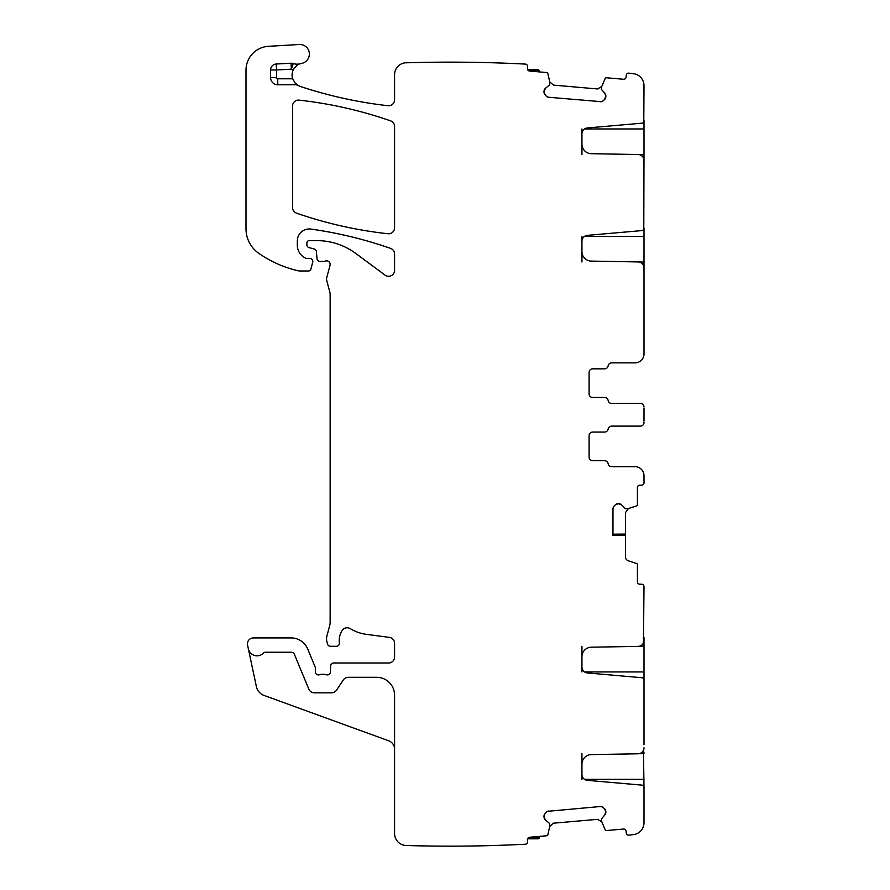 <?xml version="1.0" encoding="UTF-8"?>
<svg xmlns="http://www.w3.org/2000/svg" width="890" height="890" viewBox="0 0 890 890"><rect width="100%" height="100%" fill="white"/><g stroke="black" fill="none" stroke-linecap="round" stroke-linejoin="round"><path stroke-width="1.33" d="M394.582 749.202A8.944 8.944 0 0 0 388.696 740.792L263.996 695.413A11.937 11.937 0 0 1 256.409 686.68L248.343 648.743A8.944 8.944 0 0 0 263.618 653.004A2.392 2.392 0 0 1 265.365 652.248L291.141 652.248A3.582 3.582 0 0 1 294.457 654.462L308.819 689.138A5.963 5.963 0 0 0 314.326 692.821L331.57 692.821A5.963 5.963 0 0 0 336.542 690.151L343.306 679.971A5.963 5.963 0 0 1 348.279 677.312L376.681 677.312A17.9 17.9 0 0 1 394.582 695.212L394.582 833.574A11.937 11.937 0 0 0 406.151 845.5A1458.043 1458.043 0 0 0 525.423 844.221A2.392 2.392 0 0 0 527.592 841.629L527.436 839.848A2.392 2.392 0 0 1 529.606 837.268L546.749 835.766A1.19 1.19 0 0 0 547.817 834.842L549.853 825.998A0.601 0.601 0 0 0 549.864 825.809L549.686 823.773A0.601 0.601 0 0 0 549.475 823.372L545.503 820.035L544.024 817.198A4.172 4.172 0 0 0 545.503 820.035M300.575 63.668A11.937 11.937 0 0 1 293.288 63.535L291.364 69.175A17.9 17.9 0 0 0 293.355 69.731C295.647 66.127 298.061 64.113 300.575 63.668A11.937 11.937 0 0 1 301.688 63.39A9.545 9.545 0 0 0 309.297 52.822A9.545 9.545 0 0 0 299.274 44.5L268.48 46.313A23.863 23.863 0 0 0 246.007 70.143L246.007 228.852A29.837 29.837 0 0 0 258.801 253.339A113.364 113.364 0 0 0 298.361 270.827A5.963 5.963 0 0 0 299.696 270.983L308.552 270.983A2.392 2.392 0 0 0 310.855 269.214L312.735 262.205A2.982 2.982 0 0 0 309.853 258.445L306.872 258.445A2.982 2.982 0 0 1 305.615 258.167A14.318 14.318 0 0 1 297.327 245.184L297.327 240.901A11.937 11.937 0 0 1 310.922 229.086A417.666 417.666 0 0 1 390.588 248.388A5.963 5.963 0 0 1 394.582 254.028L394.582 270.326A5.963 5.963 0 0 1 385.07 275.121L355.822 253.483A65.638 65.638 0 0 0 316.784 240.612L309.264 240.612A2.392 2.392 0 0 0 306.872 242.992L306.872 244.75A2.982 2.982 0 0 0 309.086 247.631L314.203 249.011A2.982 2.982 0 0 1 316.406 251.625L317.029 258.712A2.982 2.982 0 0 0 320 261.426L323.259 261.426A5.963 5.963 0 0 0 325.328 261.059A3.582 3.582 0 0 1 330.034 265.342L326.764 277.546A5.963 5.963 0 0 0 326.764 280.639L329.934 292.476A5.963 5.963 0 0 1 330.146 294.023L330.146 622.377A11.937 11.937 0 0 1 329.734 625.47L326.964 635.794A11.937 11.937 0 0 0 326.964 641.968L327.531 644.071A2.982 2.982 0 0 0 330.413 646.285L336.387 646.285A2.982 2.982 0 0 0 339.346 642.936A19.091 19.091 0 0 1 342.049 630.621A5.963 5.963 0 0 1 350.226 628.652A41.763 41.763 0 0 0 366.457 634.359L389.397 637.385A5.963 5.963 0 0 1 394.582 643.292L394.582 657.02A5.963 5.963 0 0 1 388.618 662.983L333.605 662.983A2.982 2.982 0 0 0 330.624 665.854L330.368 672.061A2.982 2.982 0 0 1 326.319 674.72A5.963 5.963 0 0 0 324.171 674.32L321.657 674.32A5.963 5.963 0 0 0 319.521 674.72A2.982 2.982 0 0 1 315.461 671.939L315.461 668.357A2.982 2.982 0 0 0 315.238 667.211L307.684 648.977A17.9 17.9 0 0 0 291.141 637.93L253.405 637.93A5.963 5.963 0 0 0 247.576 645.139L248.343 648.743M293.355 69.731A11.937 11.937 0 0 0 292.665 78.798L295.291 83.248L298.195 85.518A11.937 11.937 0 0 0 300.253 86.43A434.376 434.376 0 0 0 387.94 105.721A5.963 5.963 0 0 0 394.582 99.791L394.582 74.671A11.937 11.937 0 0 1 406.519 62.745L406.519 62.801A1458.043 1458.043 0 0 1 525.423 64.091A2.392 2.392 0 0 1 527.592 66.672L527.436 68.463A2.392 2.392 0 0 0 529.606 71.044L546.749 72.546A1.19 1.19 0 0 1 547.817 73.47L549.864 82.492A0.601 0.601 0 0 0 549.853 82.303L549.686 84.528A0.601 0.601 0 0 1 549.475 84.939L545.503 88.277L543.99 91.525A4.172 4.172 0 0 0 544.947 94.574L543.99 91.525M527.581 69.498L528.549 70.688L527.581 69.498L538.027 69.498L539.218 70.8L536.826 70.688L536.826 69.498M601.796 86.441L597.591 88.967L553.469 85.106L549.753 81.891M643.781 121.785L643.993 85.562A11.937 11.937 0 0 0 633.558 73.725A1458.043 1458.043 0 0 0 628.852 73.136A2.392 2.392 0 0 0 626.26 75.305L626.104 77.096A2.392 2.392 0 0 1 623.523 79.266L606.379 77.764A1.19 1.19 0 0 0 605.178 78.487L601.629 86.842A0.601 0.601 0 0 0 601.584 87.02L601.406 89.056A0.601 0.601 0 0 0 601.54 89.49L604.877 93.472L605.845 96.521A4.172 4.172 0 0 0 604.877 93.472M639.076 262.016L643.993 262.016L643.993 353.92A8.944 8.944 0 0 1 635.037 362.864L611.664 362.864A3.582 3.582 0 0 0 608.137 365.846A3.582 3.582 0 0 1 611.664 362.864M643.993 270.983L643.47 265.476M643.993 262.016L643.993 236.373L584.541 236.373M643.993 228.018L643.993 236.373M639.076 154.615L643.993 154.615L643.781 229.186M643.993 163.582L643.47 158.075M643.993 154.615L643.993 128.972L584.541 128.972M643.993 120.617L643.993 128.972M589.091 372.409A3.582 3.582 0 0 1 592.673 368.827A3.582 3.582 0 0 0 589.091 372.409L589.091 393.892A3.582 3.582 0 0 0 592.673 397.474L604.61 397.474A3.582 3.582 0 0 1 608.137 400.455A3.582 3.582 0 0 0 611.664 403.437A3.582 3.582 0 0 1 608.137 400.455M643.993 408.41L643.993 421.137M608.137 429.091A3.582 3.582 0 0 1 611.664 426.11A3.582 3.582 0 0 0 608.137 429.091A3.582 3.582 0 0 1 604.61 432.073L592.673 432.073A3.582 3.582 0 0 0 589.091 435.655L589.091 457.137A3.582 3.582 0 0 0 592.673 460.72L604.61 460.72A3.582 3.582 0 0 1 608.137 463.701A3.582 3.582 0 0 0 611.664 466.683A3.582 3.582 0 0 1 608.137 463.701M611.664 466.683L635.037 466.683A8.944 8.944 0 0 1 643.993 475.638L643.993 482.792A2.392 2.392 0 0 1 641.601 485.184L639.81 485.184A2.392 2.392 0 0 0 637.429 487.564L637.429 504.775A1.19 1.19 0 0 1 636.595 505.921L627.784 508.746A0.601 0.601 0 0 0 627.973 508.724L625.737 508.746A0.601 0.601 0 0 1 625.314 508.579L621.643 504.897L618.272 503.673A4.172 4.172 0 0 0 615.313 504.897L618.272 503.673M612.965 534.189L625.492 534.067L625.492 512.562L628.373 508.591M613.8 506.477L614.189 506.032A4.172 4.172 0 0 0 612.965 508.991L612.965 535.435L625.492 535.435L612.965 535.224M643.47 642.836L643.993 586.61A2.392 2.392 0 0 0 641.601 584.229L639.81 584.229A2.392 2.392 0 0 1 637.429 581.837L637.429 564.627A1.19 1.19 0 0 0 636.595 563.492L628.373 560.822A4.172 4.172 0 0 1 625.492 556.851L625.492 535.435M643.993 680.294L643.993 637.329M581.938 671.939L581.938 667.01A5.963 5.963 0 0 0 587.378 672.951L641.812 677.713A2.392 2.392 0 0 1 643.993 680.094L643.993 744.73M643.47 750.237L643.993 787.694M581.938 779.34L581.938 774.411A5.963 5.963 0 0 0 587.378 780.352L641.812 785.114A2.392 2.392 0 0 1 643.993 787.494L643.993 822.738A11.937 11.937 0 0 1 633.558 834.586A1458.043 1458.043 0 0 1 628.852 835.165A2.392 2.392 0 0 1 626.26 832.995L626.104 831.216A2.392 2.392 0 0 0 623.523 829.046L606.379 830.548A1.19 1.19 0 0 1 605.178 829.825L601.584 821.292A0.601 0.601 0 0 0 601.629 821.47L601.406 819.256A0.601 0.601 0 0 1 601.54 818.822L604.877 814.84L605.801 811.369A4.172 4.172 0 0 0 604.332 808.532L605.801 811.369M549.753 826.421L553.469 823.194L597.591 819.334L601.796 821.87M528.549 837.612L527.581 838.814L528.549 837.612L539.218 837.512L539.118 836.433M394.582 227.818L394.582 126.491A5.963 5.963 0 0 0 390.577 120.851A417.666 417.666 0 0 0 299.174 100.147A5.963 5.963 0 0 0 292.554 106.077L292.554 207.526A5.963 5.963 0 0 0 296.559 213.166A417.666 417.666 0 0 0 387.962 233.747A5.963 5.963 0 0 0 394.582 227.818M298.195 85.518A5.963 5.963 0 0 0 295.291 84.761L295.291 83.248M539.118 71.879L539.218 70.8L528.549 70.688M546.382 96.22L545.982 95.809A4.172 4.172 0 0 0 548.818 97.277L601.306 101.683M601.406 101.66L602.541 101.193M602.63 101.149L604.332 99.769L605.845 96.521M548.818 97.277L547.584 96.988M547.495 96.943L546.46 96.287M581.938 262.016L581.938 251.559A9.545 9.545 0 0 0 591.316 261.104L638.13 261.927A5.963 5.963 0 0 1 643.993 267.89M643.993 228.218A2.392 2.392 0 0 1 641.812 230.599L587.378 235.361A5.963 5.963 0 0 0 581.938 241.301L581.938 236.373M581.938 154.615L581.938 144.169A9.545 9.545 0 0 0 591.316 153.703L638.13 154.526A5.963 5.963 0 0 1 643.993 160.489M643.993 120.817A2.392 2.392 0 0 1 641.812 123.198L587.378 127.96A5.963 5.963 0 0 0 581.938 133.9L581.938 128.972M643.993 422.528A3.582 3.582 0 0 1 640.411 426.11L611.664 426.11M643.993 407.019A3.582 3.582 0 0 0 640.411 403.437L611.664 403.437M612.965 508.991L613.154 507.745M613.177 507.645L613.744 506.555M643.993 787.494L643.781 786.515M643.993 747.811A5.963 5.963 0 0 1 638.13 753.785L591.316 754.598A9.545 9.545 0 0 0 581.938 764.143L581.938 753.685M643.993 680.094L643.781 679.115M643.993 640.422A5.963 5.963 0 0 1 638.13 646.385L591.316 647.197A9.545 9.545 0 0 0 581.938 656.742L581.938 646.285M602.63 807.163L603.097 807.508A4.172 4.172 0 0 0 600.049 806.54L547.584 811.324M547.495 811.369L546.46 812.025M546.382 812.081L544.947 813.727L544.024 817.198M600.049 806.54L601.306 806.629M601.406 806.652L602.541 807.119M539.218 837.512L536.826 837.612L536.826 838.814L527.581 838.814L538.027 838.814L539.218 837.512A1.19 1.19 0 0 1 538.027 838.814A1.19 1.19 0 0 0 539.218 837.512M604.332 99.769A4.172 4.172 0 0 0 605.801 96.932M600.049 101.76A4.172 4.172 0 0 0 603.097 100.804M544.947 94.574L545.982 95.809M545.503 88.277A4.172 4.172 0 0 0 544.024 91.114M293.288 63.535A5.963 5.963 0 0 0 291.041 63.223L276.245 64.013A5.963 5.963 0 0 0 270.593 69.965L270.593 77.608A7.165 7.165 0 0 0 277.758 84.761L295.291 84.761M544.947 813.727A4.172 4.172 0 0 0 543.99 816.775M548.818 811.024A4.172 4.172 0 0 0 545.982 812.503M604.332 808.532L603.097 807.508M604.877 814.84A4.172 4.172 0 0 0 605.845 811.791M538.027 69.498L539.218 70.8M615.313 504.897L614.189 506.032M621.643 504.897A4.172 4.172 0 0 0 618.695 503.673M589.091 457.137A3.582 3.582 0 0 0 592.673 460.72M604.61 432.073L592.673 432.073A3.582 3.582 0 0 0 589.091 435.655M589.091 393.892A3.582 3.582 0 0 0 592.673 397.474L604.61 397.474M608.137 365.846A3.582 3.582 0 0 1 604.61 368.827L592.673 368.827M581.938 774.411L581.938 764.143M581.938 667.01L581.938 656.742M581.938 241.301L581.938 251.559M581.938 133.9L581.938 144.169M291.041 63.223L291.364 69.175L276.556 69.965L276.556 77.608A1.19 1.19 0 0 0 277.758 78.798L292.665 78.798M277.758 84.761L277.758 78.798M536.826 70.688L536.737 71.667M643.993 263.496L642.057 263.496M643.993 156.095L642.057 156.095M643.993 779.34L584.541 779.34M643.993 753.685L639.076 753.685M643.993 752.206L642.057 752.206M643.993 671.939L584.541 671.939M643.993 646.285L639.076 646.285M643.993 644.805L642.057 644.805M536.826 837.612L536.737 836.644M276.245 64.013L276.556 69.965L270.593 69.965M270.593 77.608L276.556 77.608"/></g></svg>
